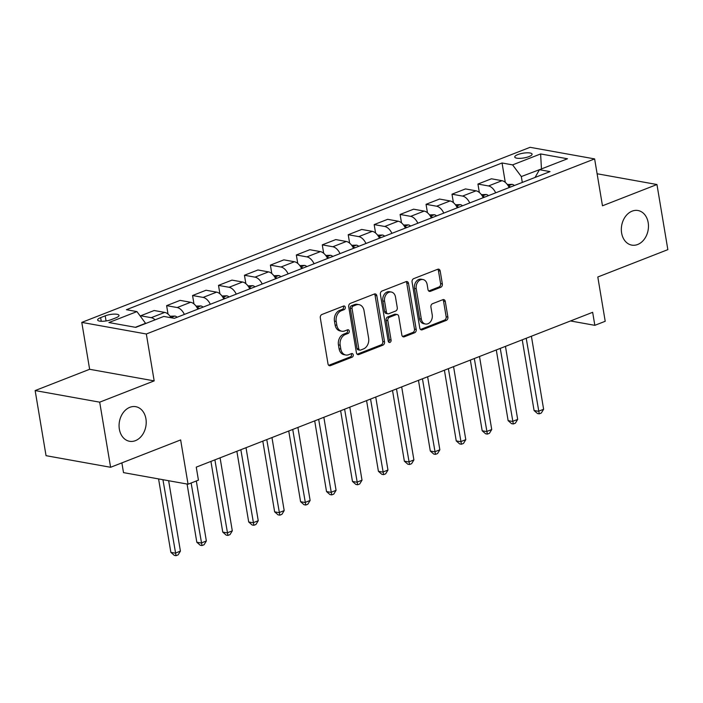 <?xml version="1.0" encoding="UTF-8"?>
<svg xmlns="http://www.w3.org/2000/svg" width="703" height="703" viewBox="0 0 703 703"><rect width="100%" height="100%" fill="white"/><g stroke="black" fill="none" stroke-linecap="round" stroke-linejoin="round"><path stroke-width="1.05" d="M345.278 307.281A1.889 1.441 100.2 0 0 344.189 305.981A1.889 1.441 100.2 0 0 343.556 306.042L321.912 314.496A2.698 2.056 100.2 0 0 320.304 317.853L328.002 363.873A2.698 2.056 100.2 0 0 329.566 365.736A2.698 2.056 100.2 0 0 330.472 365.639L352.115 357.186A1.889 1.441 100.2 0 0 353.24 354.839A1.889 1.441 100.2 0 0 352.15 353.539A1.889 1.441 100.2 0 0 351.518 353.6L348.714 354.699A8.629 6.591 100.2 0 1 345.814 355.006A8.629 6.591 100.2 0 1 340.823 349.057L340.182 345.226A8.629 6.591 100.2 0 1 345.331 334.496L348.134 333.407A1.889 1.441 100.2 0 0 349.259 331.06A1.889 1.441 100.2 0 0 348.17 329.76A1.889 1.441 100.2 0 0 347.537 329.821L344.734 330.92A8.629 6.591 100.2 0 1 341.843 331.227A8.629 6.591 100.2 0 1 336.842 325.278L336.201 321.447A8.629 6.591 100.2 0 1 341.35 310.717L344.154 309.628A1.889 1.441 100.2 0 0 345.278 307.281M341.843 331.227L340.094 330.911A8.629 6.591 100.2 0 1 335.103 324.971L334.461 321.13A8.629 6.591 100.2 0 1 339.611 310.41L342.414 309.311A1.889 1.441 100.2 0 0 343.539 306.965A1.889 1.441 100.2 0 0 343.222 306.174M328.74 365.314L350.366 356.869A1.889 1.441 100.2 0 0 351.491 354.523A1.889 1.441 100.2 0 0 351.175 353.732M345.814 355.006L344.075 354.69A8.629 6.591 100.2 0 1 339.083 348.75L338.442 344.909A8.629 6.591 100.2 0 1 343.591 334.189L346.386 333.09A1.889 1.441 100.2 0 0 347.519 330.744A1.889 1.441 100.2 0 0 347.194 329.953M621.619 233.009A17.575 13.427 100.2 0 0 631.795 245.119A17.575 13.427 100.2 0 0 648.184 222.631A17.575 13.427 100.2 0 0 638.008 210.522A17.575 13.427 100.2 0 0 621.619 233.009M119.361 429.173A17.575 13.427 100.2 0 0 129.537 441.282A17.575 13.427 100.2 0 0 145.925 418.795A17.575 13.427 100.2 0 0 135.758 406.686A17.575 13.427 100.2 0 0 119.361 429.173M517.839 154.581A8.787 2.408 -9.5 0 0 514.754 157.033A8.787 2.408 -9.5 0 0 519.939 158.351A8.787 2.408 -9.5 0 0 528.999 156.584A8.787 2.408 -9.5 0 0 532.083 154.133A8.787 2.408 -9.5 0 0 526.899 152.815A8.787 2.408 -9.5 0 0 517.839 154.581M440.737 287.29A2.698 2.056 100.2 0 0 442.354 283.942L440.192 271.024A2.698 2.056 100.2 0 0 438.628 269.17A2.698 2.056 100.2 0 0 437.723 269.267L413.689 278.652A2.698 2.056 100.2 0 0 412.072 282.008L419.779 328.029A2.698 2.056 100.2 0 0 421.334 329.892A2.698 2.056 100.2 0 0 422.239 329.795L446.282 320.401A2.698 2.056 100.2 0 0 447.89 317.053L445.28 301.455A2.698 2.056 100.2 0 0 443.716 299.592A2.698 2.056 100.2 0 0 442.82 299.689L432.53 303.714A2.698 2.056 100.2 0 0 430.921 307.062L432.213 314.795A7.215 5.51 100.2 0 1 425.491 324.021A7.215 5.51 100.2 0 1 421.317 319.057L416.246 288.757A7.215 5.51 100.2 0 1 422.969 279.53A7.215 5.51 100.2 0 1 427.143 284.495L427.986 289.548A2.698 2.056 100.2 0 0 429.551 291.402A2.698 2.056 100.2 0 0 430.456 291.306L440.737 287.29L438.997 286.982A2.698 2.056 100.2 0 0 440.605 283.625L438.444 270.717A2.698 2.056 100.2 0 0 437.705 269.275M99.694 402.169L154.177 380.885L89.633 369.286L35.15 390.569L99.694 402.169L110.599 467.284L180.645 439.929L188.053 484.209L198.431 480.158L196.251 467.135L592.655 312.308L594.835 325.331L605.213 321.28L597.805 277L667.85 249.644L656.954 184.52L597.111 173.764M154.177 380.885L146.329 333.995L594.624 158.904L602.471 205.794L656.954 184.52M376.834 295.77A2.698 2.056 100.2 0 0 375.27 293.916A2.698 2.056 100.2 0 0 374.365 294.012L350.331 303.397A2.698 2.056 100.2 0 0 348.723 306.754L356.421 352.774A2.698 2.056 100.2 0 0 357.985 354.637A2.698 2.056 100.2 0 0 358.89 354.54L382.924 345.147A2.698 2.056 100.2 0 0 384.532 341.799L376.834 295.77L375.086 295.462A2.698 2.056 100.2 0 0 374.356 294.012M382.01 291.024L406.044 281.639A2.698 2.056 100.2 0 1 406.949 281.543A2.698 2.056 100.2 0 1 408.513 283.397L416.211 329.426A2.698 2.056 100.2 0 1 414.603 332.774L404.313 336.79A2.698 2.056 100.2 0 1 403.408 336.886A2.698 2.056 100.2 0 1 401.852 335.032L398.724 316.368A2.698 2.056 100.2 0 0 397.169 314.513A2.698 2.056 100.2 0 0 396.264 314.61L389.436 317.273A2.698 2.056 100.2 0 0 387.828 320.621L391.079 340.059A1.889 1.441 100.2 0 1 389.321 342.466A1.889 1.441 100.2 0 1 388.232 341.175L380.393 294.381A2.698 2.056 100.2 0 1 382.01 291.024M110.599 467.284L46.047 455.685L35.15 390.569M111.452 319.566L116.021 317.782A8.515 2.329 -9.5 0 0 119.009 315.401A8.515 2.329 -9.5 0 0 113.991 314.127A8.515 2.329 -9.5 0 0 105.204 315.84L100.643 317.624A8.515 2.329 -9.5 0 0 97.655 319.997A8.515 2.329 -9.5 0 0 102.673 321.28A8.515 2.329 -9.5 0 0 111.452 319.566M146.329 333.995L81.785 322.396L530.08 147.314L594.624 158.904M505.281 182.349L502.047 162.982L126.391 309.707L136.944 311.596L108.93 322.545L135.793 327.37L163.808 316.429L174.362 318.327L550.018 171.602L539.465 169.704L535.045 177.455M502.047 162.982L512.601 164.88L540.616 153.939L567.479 158.764L539.465 169.704M121.874 462.882L123.508 472.618L188.053 484.209M89.633 369.286L81.785 322.396M570.502 320.963L594.835 325.331M136.944 311.596L145.706 323.503M145.67 323.275L135.371 327.29M541.073 169.08L521.318 176.558L522.303 182.429M541.459 168.931L540.616 153.939M140.846 316.825L140.67 315.779L151.224 317.677A10.984 6.424 68.7 0 1 155.091 319.83M171.093 317.738A10.984 6.424 68.7 0 0 164.722 312.404L154.168 310.515L140.67 315.779M168.026 314.074L166.62 305.647L177.174 307.545A10.984 6.424 68.7 0 1 184.371 314.417M197.859 309.144A10.984 6.424 68.7 0 0 190.662 302.272L180.109 300.374L166.62 305.647M193.966 303.942L192.56 295.515L203.114 297.413A10.984 6.424 68.7 0 1 210.311 304.285M223.809 299.012A10.984 6.424 68.7 0 0 216.603 292.14L206.049 290.242L192.56 295.515M219.916 293.81L218.501 285.383L229.055 287.281A10.984 6.424 68.7 0 1 236.261 294.153M249.75 288.88A10.984 6.424 68.7 0 0 242.544 282.008L231.99 280.11L218.501 285.383M245.857 283.669L244.442 275.251L255.004 277.149A10.984 6.424 68.7 0 1 262.201 284.021M275.69 278.748A10.984 6.424 68.7 0 0 268.493 271.876L257.939 269.978L244.442 275.251M271.797 273.537L270.391 265.119L280.945 267.017A10.984 6.424 68.7 0 1 288.142 273.889M301.631 268.616A10.984 6.424 68.7 0 0 294.434 261.744L283.88 259.846L270.391 265.119M297.738 263.405L296.332 254.987L306.886 256.885A10.984 6.424 68.7 0 1 314.083 263.757M327.58 258.484A10.984 6.424 68.7 0 0 320.375 251.612L309.821 249.714L296.332 254.987M323.688 253.273L322.273 244.855L332.827 246.753A10.984 6.424 68.7 0 1 340.032 253.616M353.521 248.352A10.984 6.424 68.7 0 0 346.315 241.481L335.762 239.582L322.273 244.855M349.628 243.141L348.213 234.723L358.776 236.612A10.984 6.424 68.7 0 1 365.973 243.484M379.462 238.22A10.984 6.424 68.7 0 0 372.265 231.349L361.711 229.45L348.213 234.723M375.569 233.009L374.163 224.591L384.717 226.48A10.984 6.424 68.7 0 1 391.914 233.352M405.403 228.088A10.984 6.424 68.7 0 0 398.206 221.217L387.652 219.318L374.163 224.591M401.51 222.877L400.104 214.459L410.657 216.348A10.984 6.424 68.7 0 1 417.854 223.22M431.352 217.956A10.984 6.424 68.7 0 0 424.146 211.085L413.592 209.186L400.104 214.459M427.459 212.745L426.044 204.318L436.598 206.216A10.984 6.424 68.7 0 1 443.804 213.088M457.293 207.824A10.984 6.424 68.7 0 0 450.087 200.953L439.533 199.054L426.044 204.318M453.4 202.613L451.994 194.186L462.548 196.084A10.984 6.424 68.7 0 1 469.745 202.956M483.233 197.692A10.984 6.424 68.7 0 0 476.036 190.821L465.483 188.922L451.994 194.186M479.341 192.481L477.935 184.054L488.488 185.952A10.984 6.424 68.7 0 1 495.685 192.824M509.174 187.56A10.984 6.424 68.7 0 0 501.977 180.689L491.423 178.79L477.935 184.054M521.318 176.558L512.601 164.88M358.89 354.54L357.168 354.224L381.184 344.839A2.698 2.056 100.2 0 0 382.792 341.482L375.086 295.462M353.17 306.104A1.889 1.441 100.2 0 0 352.045 308.45L358.802 348.846A1.889 1.441 100.2 0 0 359.892 350.147A1.889 1.441 100.2 0 0 360.525 350.085L363.486 348.925A8.629 6.591 100.2 0 0 368.636 338.205L364.013 310.585A8.629 6.591 100.2 0 0 359.013 304.645A8.629 6.591 100.2 0 0 356.122 304.953L353.17 306.104L351.421 305.787A1.889 1.441 100.2 0 0 350.296 308.134L352.045 308.45M359.892 350.147L358.152 349.839A1.889 1.441 100.2 0 1 357.054 348.539L350.296 308.134M359.013 304.645L357.273 304.329A8.629 6.591 100.2 0 0 354.382 304.636L356.122 304.953M351.421 305.787L354.382 304.636M404.313 336.79L402.599 336.482L412.854 332.466A2.698 2.056 100.2 0 0 414.471 329.109L406.765 283.089A2.698 2.056 100.2 0 0 406.035 281.639M397.169 314.513L395.42 314.197A2.698 2.056 100.2 0 0 394.515 314.294L387.696 316.956A2.698 2.056 100.2 0 0 386.088 320.313L389.339 339.742L391.079 340.059M388.522 341.922A1.889 1.441 100.2 0 0 389.339 339.742M395.481 297A7.215 5.51 100.2 0 0 391.307 292.035A7.215 5.51 100.2 0 0 384.585 301.253L386.369 311.93A2.698 2.056 100.2 0 0 387.933 313.784A2.698 2.056 100.2 0 0 388.838 313.696L395.666 311.025A2.698 2.056 100.2 0 0 397.274 307.677L395.481 297M391.307 292.035L389.567 291.719A7.215 5.51 100.2 0 0 382.845 300.946L384.585 301.253M387.933 313.784L386.193 313.476A2.698 2.056 100.2 0 1 384.629 311.614L382.845 300.946M430.456 291.306L428.733 290.998L438.997 286.982M422.969 279.53L421.22 279.214A7.215 5.51 100.2 0 0 414.498 288.441L416.246 288.757M425.491 324.021L423.742 323.705A7.215 5.51 100.2 0 1 419.568 318.74L414.498 288.441M422.239 329.795L420.526 329.487L444.533 320.093A2.698 2.056 100.2 0 0 446.15 316.737L443.54 301.139A2.698 2.056 100.2 0 0 442.802 299.698M158.579 478.919L170.864 552.365L175.232 553.147L180.416 551.117L168.641 480.72M162.938 479.701L176.04 555.686L174.3 555.379L170.864 552.365M180.416 551.117L178.123 554.878L176.04 555.686M170.082 316.236L174.959 316.078A7.276 4.253 68.7 0 1 177.147 317.238M187.068 484.033L196.814 542.233L201.172 543.015L206.357 540.985L196.322 480.984M191.128 483.014L201.989 545.554L200.241 545.247L196.814 542.233M206.357 540.985L204.063 544.746L201.989 545.554M196.023 306.104L200.9 305.946A7.276 4.253 68.7 0 1 203.088 307.106M210.926 461.405L222.754 532.101L227.113 532.883L232.306 530.853L220.083 457.829M199.151 308.643A7.276 4.253 -111.3 0 0 198.316 308.037L197.148 307.8M214.89 459.85L227.93 535.422L226.181 535.115L222.754 532.101M232.306 530.853L230.004 534.614L227.93 535.422M221.963 295.972L226.841 295.814A7.276 4.253 68.7 0 1 229.037 296.974M236.867 451.273L248.695 521.969L253.054 522.751L258.247 520.721L246.024 447.697M225.092 298.511A7.276 4.253 -111.3 0 0 224.257 297.905L223.097 297.668M240.839 449.718L253.871 525.29L252.131 524.983L248.695 521.969M258.247 520.721L255.945 524.482L253.871 525.29M247.913 285.84L252.781 285.682A7.276 4.253 68.7 0 1 254.978 286.842M262.808 441.141L274.636 511.837L279.003 512.619L284.188 510.589L271.964 437.565M251.033 288.379A7.276 4.253 -111.3 0 0 250.206 287.773L249.038 287.536M266.78 439.586L279.812 515.158L278.072 514.851L274.636 511.837M284.188 510.589L281.894 514.35L279.812 515.158M273.854 275.708L278.731 275.55A7.276 4.253 68.7 0 1 280.919 276.71M288.748 431.009L300.585 501.705L304.944 502.487L310.128 500.457L297.914 427.433M276.973 278.247A7.276 4.253 -111.3 0 0 276.147 277.641L274.978 277.404M292.72 429.454L305.761 505.026L304.012 504.71L300.585 501.705M310.128 500.457L307.835 504.218L305.761 505.026M299.794 265.576L304.671 265.418A7.276 4.253 68.7 0 1 306.86 266.578M314.698 420.877L326.526 491.564L330.885 492.355L336.078 490.325L323.855 417.292M302.923 268.115A7.276 4.253 -111.3 0 0 302.088 267.509L300.928 267.272M318.661 419.322L331.702 494.894L329.953 494.578L326.526 491.564M336.078 490.325L333.776 494.086L331.702 494.894M325.735 255.444L330.612 255.286A7.276 4.253 68.7 0 1 332.809 256.437M340.639 410.745L352.467 481.432L356.825 482.223L362.019 480.193L349.795 407.16M328.863 257.983A7.276 4.253 -111.3 0 0 328.029 257.377L326.869 257.131M344.611 409.19L357.642 484.762L355.903 484.446L352.467 481.432M362.019 480.193L359.716 483.954L357.642 484.762M351.685 245.312L356.553 245.145A7.276 4.253 68.7 0 1 358.75 246.305M366.579 400.605L378.407 471.3L382.775 472.091L387.959 470.061L375.736 397.028M354.804 247.851A7.276 4.253 -111.3 0 0 353.978 247.245L352.809 246.999M370.551 399.058L383.583 474.63L381.843 474.314L378.407 471.3M387.959 470.061L385.666 473.822L383.583 474.63M377.625 235.18L382.502 235.013A7.276 4.253 68.7 0 1 384.69 236.173M392.52 390.473L404.357 461.168L408.715 461.95L413.9 459.929L401.685 386.896M380.745 237.719A7.276 4.253 -111.3 0 0 379.919 237.113L378.75 236.867M396.492 388.926L409.533 464.498L407.784 464.182L404.357 461.168M413.9 459.929L411.606 463.69L409.533 464.498M403.566 225.048L408.443 224.881A7.276 4.253 68.7 0 1 410.631 226.041M418.47 380.341L430.298 451.036L434.656 451.818L439.85 449.797L427.626 376.764M406.694 227.587A7.276 4.253 -111.3 0 0 405.859 226.981L404.7 226.735M422.441 378.794L435.473 454.366L433.725 454.05L430.298 451.036M439.85 449.797L437.547 453.558L435.473 454.366M429.507 214.907L434.384 214.749A7.276 4.253 68.7 0 1 436.581 215.909M444.41 370.209L456.238 440.904L460.597 441.686L465.79 439.665L453.567 366.632M432.635 217.455A7.276 4.253 -111.3 0 0 431.8 216.849L430.64 216.603M448.382 368.662L461.414 444.234L459.674 443.918L456.238 440.904M465.79 439.665L463.488 443.426L461.414 444.234M455.456 204.775L460.324 204.617A7.276 4.253 68.7 0 1 462.521 205.777M470.351 360.077L482.179 430.772L486.546 431.554L491.731 429.533L479.508 356.5M458.576 207.315A7.276 4.253 -111.3 0 0 457.75 206.717L456.581 206.471M474.323 358.53L487.355 434.103L485.615 433.786L482.179 430.772M491.731 429.533L489.437 433.285L487.355 434.103M481.397 194.643L486.274 194.485A7.276 4.253 68.7 0 1 488.462 195.645M496.292 349.945L508.128 420.64L512.487 421.422L517.672 419.401L505.457 346.368M484.525 197.183A7.276 4.253 -111.3 0 0 483.69 196.585L482.522 196.339M500.264 348.398L513.304 423.971L511.556 423.654L508.128 420.64M517.672 419.401L515.378 423.153L513.304 423.971M507.338 184.511L512.215 184.353A7.276 4.253 68.7 0 1 514.411 185.513M522.241 339.813L534.069 410.508L538.428 411.29L543.621 409.269L531.398 336.236M510.466 187.051A7.276 4.253 -111.3 0 0 509.631 186.453L508.471 186.207M526.213 338.266L539.245 413.839L537.496 413.522L534.069 410.508M543.621 409.269L541.319 413.021L539.245 413.839M164.722 312.404L151.224 317.677M190.662 302.272L177.174 307.545M216.603 292.14L203.114 297.413M242.544 282.008L229.055 287.281M268.493 271.876L255.004 277.149M294.434 261.744L280.945 267.017M320.375 251.612L306.886 256.885M346.315 241.481L332.827 246.753M372.265 231.349L358.776 236.612M398.206 221.217L384.717 226.48M424.146 211.085L410.657 216.348M450.087 200.953L436.598 206.216M476.036 190.821L462.548 196.084M501.977 180.689L488.488 185.952M101.25 321.271L100.643 317.624M106.065 320.955L105.204 315.84M339.611 310.41L341.35 310.717M334.461 321.13L336.201 321.447M335.103 324.971L336.842 325.278M346.386 333.09L348.134 333.407M343.591 334.189L345.331 334.496M338.442 344.909L340.182 345.226M339.083 348.75L340.823 349.057M350.366 356.869L352.115 357.186M328.749 365.332L330.472 365.639M342.414 309.311L344.154 309.628M382.792 341.482L384.532 341.799M381.184 344.839L382.924 345.147M357.054 348.539L358.802 348.846M406.765 283.089L408.513 283.397M414.471 329.109L416.211 329.426M412.854 332.466L414.603 332.774M394.515 314.294L396.264 314.61M387.696 316.956L389.436 317.273M386.088 320.313L387.828 320.621M384.629 311.614L386.369 311.93M419.568 318.74L421.317 319.057M443.54 301.139L445.28 301.455M446.15 316.737L447.89 317.053M444.533 320.093L446.282 320.401M438.444 270.717L440.192 271.024M440.605 283.625L442.354 283.942M174.819 316.078L170.996 317.571M200.759 305.946L196.937 307.439M198.466 308.916L198.316 308.037M226.7 295.814L222.877 297.307M224.406 298.775L224.257 297.905M252.649 285.682L248.827 287.175M250.347 288.643L250.206 287.773M278.59 275.55L274.768 277.044M276.288 278.511L276.147 277.641M304.531 265.418L300.708 266.912M302.237 268.379L302.088 267.509M330.472 255.286L326.649 256.78M328.178 258.247L328.029 257.377M356.421 245.154L352.598 246.648M354.119 248.115L353.978 247.245M382.362 235.022L378.539 236.516M380.068 237.983L379.919 237.113M408.302 224.89L404.48 226.384M406.009 227.851L405.859 226.981M434.243 214.758L430.421 216.252M431.95 217.719L431.8 216.849M460.193 204.626L456.37 206.111M457.89 207.587L457.75 206.717M486.133 194.494L482.311 195.979M483.84 197.455L483.69 196.585M512.074 184.353L508.251 185.847M509.78 187.323L509.631 186.453"/></g></svg>
